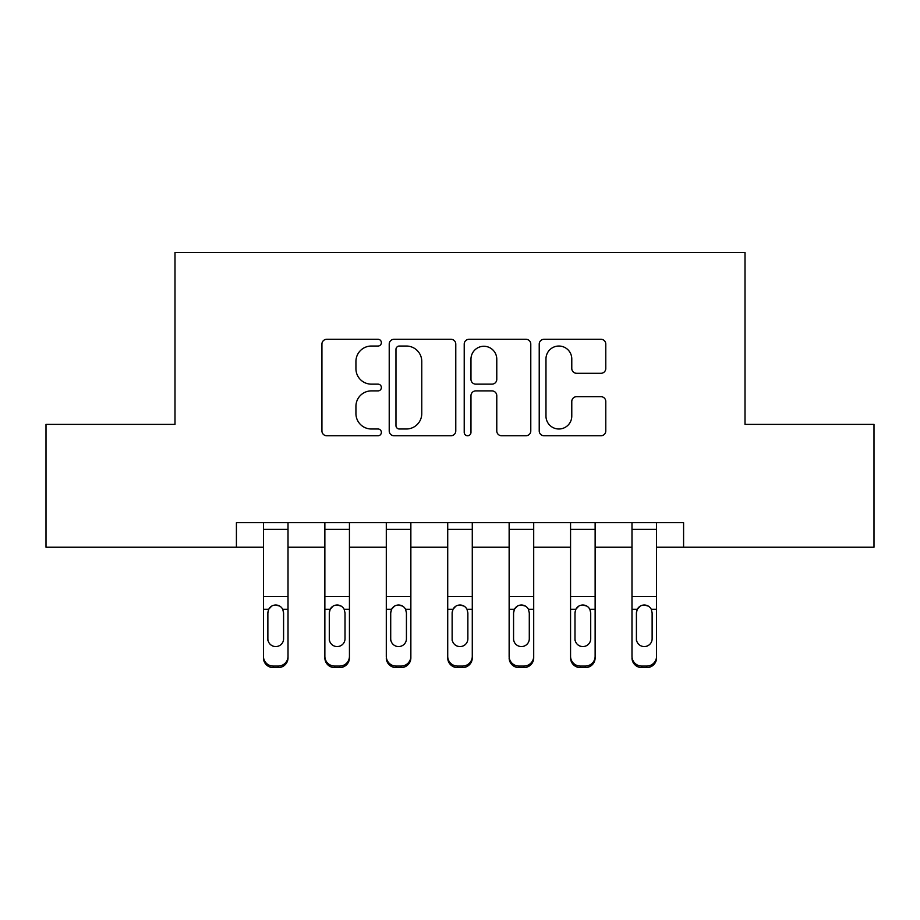 <?xml version="1.0" encoding="UTF-8"?>
<svg xmlns="http://www.w3.org/2000/svg" width="920" height="920" viewBox="0 0 920 920"><rect width="100%" height="100%" fill="white"/><g stroke="black" fill="none" stroke-linecap="round" stroke-linejoin="round"><path stroke-width="1.38" d="M381.374 342.666A3.381 3.381 0 0 0 378.005 339.284L326.749 339.284A4.819 4.819 0 0 0 321.931 344.115L321.931 430.928A4.819 4.819 0 0 0 326.749 435.758L378.005 435.758A3.381 3.381 0 0 0 381.374 432.377A3.381 3.381 0 0 0 378.005 428.996L371.369 428.996A15.433 15.433 0 0 1 355.936 413.563L355.936 406.329A15.433 15.433 0 0 1 371.369 390.897L378.005 390.897A3.381 3.381 0 0 0 381.374 387.515A3.381 3.381 0 0 0 378.005 384.146L371.369 384.146A15.433 15.433 0 0 1 355.936 368.713L355.936 361.468A15.433 15.433 0 0 1 371.369 346.035L378.005 346.035A3.381 3.381 0 0 0 381.374 342.666M600.967 373.29A4.819 4.819 0 0 0 605.785 368.471L605.785 344.115A4.819 4.819 0 0 0 600.967 339.284L544.042 339.284A4.819 4.819 0 0 0 539.223 344.115L539.223 430.928A4.819 4.819 0 0 0 544.042 435.758L600.967 435.758A4.819 4.819 0 0 0 605.785 430.928L605.785 401.511A4.819 4.819 0 0 0 600.967 396.681L576.61 396.681A4.819 4.819 0 0 0 571.78 401.511L571.78 416.093A12.903 12.903 0 0 1 558.877 428.996A12.903 12.903 0 0 1 545.974 416.093L545.974 358.938A12.903 12.903 0 0 1 558.877 346.035A12.903 12.903 0 0 1 571.78 358.938L571.78 368.471A4.819 4.819 0 0 0 576.61 373.29L600.967 373.29M236.417 547.227L46 547.227L46 424.373L174.995 424.373L174.995 252.39L745.005 252.39L745.005 424.373L874 424.373L874 547.227L683.583 547.227L683.583 522.652L236.417 522.652L236.417 547.227L263.442 547.227M455.779 344.115A4.819 4.819 0 0 0 450.961 339.284L394.036 339.284A4.819 4.819 0 0 0 389.217 344.115L389.217 430.928A4.819 4.819 0 0 0 394.036 435.758L450.961 435.758A4.819 4.819 0 0 0 455.779 430.928L455.779 344.115M469.039 339.284L525.964 339.284A4.819 4.819 0 0 1 530.783 344.115L530.783 430.928A4.819 4.819 0 0 1 525.964 435.758L501.607 435.758A4.819 4.819 0 0 1 496.777 430.928L496.777 395.715A4.819 4.819 0 0 0 491.958 390.897L475.801 390.897A4.819 4.819 0 0 0 470.971 395.715L470.971 432.377A3.381 3.381 0 0 1 467.601 435.758A3.381 3.381 0 0 1 464.22 432.377L464.22 344.115A4.819 4.819 0 0 1 469.039 339.284M288.017 547.227L324.863 547.227M349.439 547.227L386.296 547.227M410.86 547.227L447.718 547.227M472.282 547.227L509.139 547.227M533.703 547.227L570.561 547.227M595.136 547.227L631.982 547.227M656.558 547.227L683.583 547.227M399.349 346.035A3.381 3.381 0 0 0 395.968 349.416L395.968 425.626A3.381 3.381 0 0 0 399.349 428.996L406.341 428.996A15.433 15.433 0 0 0 421.774 413.563L421.774 361.468A15.433 15.433 0 0 0 406.341 346.035L399.349 346.035M496.777 359.179A12.903 12.903 0 0 0 483.874 346.276A12.903 12.903 0 0 0 470.971 359.179L470.971 379.316A4.819 4.819 0 0 0 475.801 384.146L491.958 384.146A4.819 4.819 0 0 0 496.777 379.316L496.777 359.179M263.442 522.652L263.442 656.328A9.832 9.752 -0 0 0 273.274 666.08L278.185 666.08A9.832 9.752 -0 0 0 288.017 656.328L288.017 657.869A9.832 9.752 180 0 1 278.185 667.609L278.185 666.08M288.017 610.811L288.017 657.869M283.59 638.779L283.59 612.893L283.59 638.779A7.866 7.797 180 0 1 275.724 646.576A7.866 7.797 180 0 0 283.59 638.779M267.869 640.308L267.869 638.779A7.866 7.797 180 0 0 275.724 646.576M271.63 606.142L268.732 609.27L267.869 612.283M279.829 606.142L275.724 604.992C278.863 605.107 281.186 606.533 282.716 609.27L283.59 612.893M288.017 522.652L288.017 656.328M273.274 666.08L273.274 667.609L278.185 667.609M273.274 667.609A9.832 9.752 180 0 1 263.442 657.869M263.442 609.27L268.732 609.27L267.869 612.893L267.869 638.779M268.732 609.27C270.25 606.533 272.584 605.107 275.724 604.992M324.863 522.652L324.863 656.328A9.832 9.752 -0 0 0 334.696 666.08L339.606 666.08A9.832 9.752 -0 0 0 349.439 656.328L349.439 657.869A9.832 9.752 180 0 1 339.606 667.609L339.606 666.08M349.439 610.811L349.439 657.869M345.011 638.779L345.011 612.893L345.011 638.779A7.866 7.797 180 0 1 337.157 646.576A7.866 7.797 180 0 0 345.011 638.779M329.291 640.308L329.291 638.779A7.866 7.797 180 0 0 337.157 646.576M333.051 606.142L330.165 609.27L329.291 612.283M341.24 606.142L337.157 604.992C340.285 605.107 342.619 606.533 344.137 609.27L345.011 612.893M386.296 522.652L386.296 656.328A9.832 9.752 -0 0 0 396.117 666.08L401.028 666.08A9.832 9.752 -0 0 0 410.86 656.328L410.86 657.869A9.832 9.752 180 0 1 401.028 667.609L401.028 666.08M410.86 610.811L410.86 657.869M406.433 638.779L406.433 612.893L406.433 638.779A7.866 7.797 180 0 1 398.578 646.576A7.866 7.797 180 0 0 406.433 638.779M390.712 640.308L390.712 638.779A7.866 7.797 180 0 0 398.578 646.576M394.473 606.142L391.586 609.27L390.712 612.283M402.672 606.142L398.578 604.992C401.706 605.107 404.041 606.533 405.57 609.27L406.433 612.893M447.718 522.652L447.718 656.328A9.832 9.752 -0 0 0 457.539 666.08L462.461 666.08A9.832 9.752 -0 0 0 472.282 656.328L472.282 657.869A9.832 9.752 180 0 1 462.461 667.609L462.461 666.08M472.282 610.811L472.282 657.869M467.866 638.779L467.866 612.893L467.866 638.779A7.866 7.797 180 0 1 460 646.576A7.866 7.797 180 0 0 467.866 638.779M452.134 640.308L452.134 638.779A7.866 7.797 180 0 0 460 646.576M455.894 606.142L453.008 609.27L452.134 612.283M464.094 606.142L460 604.992C463.128 605.107 465.462 606.533 466.992 609.27L467.866 612.893M349.439 522.652L349.439 656.328M334.696 666.08L334.696 667.609L339.606 667.609M334.696 667.609A9.832 9.752 180 0 1 324.863 657.869M324.863 609.27L330.165 609.27L329.291 612.893L329.291 638.779M330.165 609.27C331.683 606.533 334.006 605.107 337.157 604.992M410.86 522.652L410.86 656.328M396.117 666.08L396.117 667.609L401.028 667.609M396.117 667.609A9.832 9.752 180 0 1 386.296 657.869M386.296 609.27L391.586 609.27L390.712 612.893L390.712 638.779M391.586 609.27C393.104 606.533 395.439 605.107 398.578 604.992M472.282 522.652L472.282 656.328M457.539 666.08L457.539 667.609L462.461 667.609M457.539 667.609A9.832 9.752 180 0 1 447.718 657.869M447.718 609.27L453.008 609.27L452.134 612.893L452.134 638.779M453.008 609.27C454.526 606.533 456.86 605.107 460 604.992M509.139 522.652L509.139 656.328A9.832 9.752 -0 0 0 518.972 666.08L523.882 666.08A9.832 9.752 -0 0 0 533.703 656.328L533.703 657.869A9.832 9.752 180 0 1 523.882 667.609L523.882 666.08M533.703 610.811L533.703 657.869M529.287 638.779L529.287 612.893L529.287 638.779A7.866 7.797 180 0 1 521.422 646.576A7.866 7.797 180 0 0 529.287 638.779M513.567 640.308L513.567 638.779A7.866 7.797 180 0 0 521.422 646.576M517.327 606.142L514.429 609.27L513.567 612.283M525.515 606.142L521.422 604.992C524.561 605.107 526.884 606.533 528.413 609.27L529.287 612.893M533.703 522.652L533.703 656.328M518.972 666.08L518.972 667.609L523.882 667.609M518.972 667.609A9.832 9.752 180 0 1 509.139 657.869M509.139 609.27L514.429 609.27L513.567 612.893L513.567 638.779M514.429 609.27C515.947 606.533 518.282 605.107 521.422 604.992M570.561 522.652L570.561 656.328A9.832 9.752 -0 0 0 580.393 666.08L585.304 666.08A9.832 9.752 -0 0 0 595.136 656.328L595.136 657.869A9.832 9.752 180 0 1 585.304 667.609L585.304 666.08M595.136 610.811L595.136 657.869M590.709 638.779L590.709 612.893L590.709 638.779A7.866 7.797 180 0 1 582.843 646.576A7.866 7.797 180 0 0 590.709 638.779M574.988 640.308L574.988 638.779A7.866 7.797 180 0 0 582.843 646.576M578.749 606.142L575.862 609.27L574.988 612.283M586.937 606.142L582.843 604.992C585.982 605.107 588.317 606.533 589.835 609.27L590.709 612.893M631.982 522.652L631.982 656.328A9.832 9.752 -0 0 0 641.815 666.08L646.726 666.08A9.832 9.752 -0 0 0 656.558 656.328L656.558 657.869A9.832 9.752 180 0 1 646.726 667.609L646.726 666.08M656.558 610.811L656.558 657.869M652.13 638.779L652.13 612.893L652.13 638.779A7.866 7.797 180 0 1 644.276 646.576A7.866 7.797 180 0 0 652.13 638.779M636.41 640.308L636.41 638.779A7.866 7.797 180 0 0 644.276 646.576M640.17 606.142L637.284 609.27L636.41 612.283M648.37 606.142L644.276 604.992C647.404 605.107 649.738 606.533 651.268 609.27L652.13 612.893M595.136 522.652L595.136 656.328M580.393 666.08L580.393 667.609L585.304 667.609M580.393 667.609A9.832 9.752 180 0 1 570.561 657.869M570.561 609.27L575.862 609.27L574.988 612.893L574.988 638.779M575.862 609.27C577.38 606.533 579.703 605.107 582.843 604.992M656.558 522.652L656.558 656.328M641.815 666.08L641.815 667.609L646.726 667.609M641.815 667.609A9.832 9.752 180 0 1 631.982 657.869M631.982 609.27L637.284 609.27L636.41 612.893L636.41 638.779M637.284 609.27C638.802 606.533 641.136 605.107 644.276 604.992M282.716 609.27L288.017 609.27M263.442 596.562L288.017 596.562M263.442 529.391L288.017 529.391M344.137 609.27L349.439 609.27M324.863 596.562L349.439 596.562M324.863 529.391L349.439 529.391M405.57 609.27L410.86 609.27M386.296 596.562L410.86 596.562M386.296 529.391L410.86 529.391M466.992 609.27L472.282 609.27M447.718 596.562L472.282 596.562M447.718 529.391L472.282 529.391M528.413 609.27L533.703 609.27M509.139 596.562L533.703 596.562M509.139 529.391L533.703 529.391M589.835 609.27L595.136 609.27M570.561 596.562L595.136 596.562M570.561 529.391L595.136 529.391M651.268 609.27L656.558 609.27M631.982 596.562L656.558 596.562M631.982 529.391L656.558 529.391"/></g></svg>
